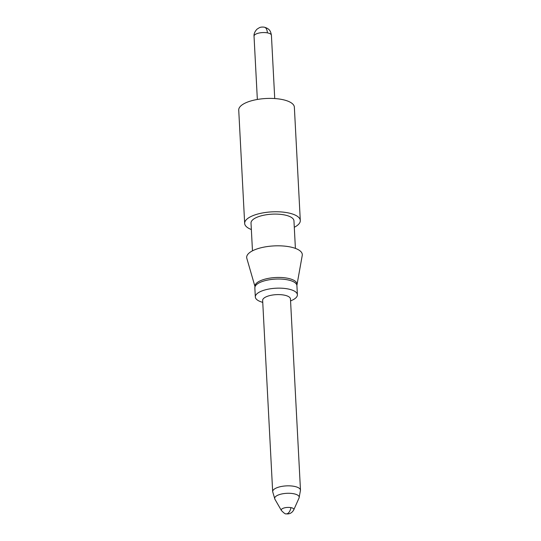 <?xml version="1.0" encoding="UTF-8"?>
<svg xmlns="http://www.w3.org/2000/svg" width="541" height="541" viewBox="0 0 541 541"><rect width="100%" height="100%" fill="white"/><g stroke="black" fill="none" stroke-linecap="round" stroke-linejoin="round"><path stroke-width="0.81" d="M294.358 107.213A27.855 10.13 177 0 0 281.482 99.382A27.855 10.13 177 0 0 252.782 100.43A27.855 10.13 177 0 0 238.737 110.188M294.29 227.281A27.855 10.13 177 0 0 300.302 220.545A27.855 10.13 177 0 0 287.42 212.741A27.855 10.13 177 0 0 258.869 213.749A27.855 10.13 177 0 0 244.667 223.433A27.855 10.13 177 0 0 251.355 229.526M290.463 298.916A13.924 5.065 177 0 0 284.025 295.088A13.924 5.065 177 0 0 269.783 295.582A13.924 5.065 177 0 0 262.649 300.404M292.647 299.985A21.065 7.662 177 0 0 297.394 294.771A21.065 7.662 177 0 0 287.65 288.887A21.065 7.662 177 0 0 265.949 289.678A21.065 7.662 177 0 0 255.332 297.063A21.065 7.662 177 0 0 261.445 301.959M296.914 285.689A21.065 7.662 177 0 0 287.176 279.765A21.065 7.662 177 0 0 265.475 280.556A21.065 7.662 177 0 0 254.852 287.94M293.946 220.755A21.498 7.817 177 0 0 284.011 214.845A21.498 7.817 177 0 0 262.027 215.616A21.498 7.817 177 0 0 251.01 223.054M246.757 258.084A27.855 10.13 -3 0 1 274.091 245.905A27.855 10.13 -3 0 1 302.27 255.271M255.027 286.676A21.065 7.662 -3 0 1 275.579 277.526A21.065 7.662 -3 0 1 297.043 284.444A21.065 7.662 -3 0 1 296.867 285.249M274.733 98.55L271.42 35.287A8.703 3.165 177 0 0 267.389 32.859A8.703 3.165 177 0 0 258.422 33.184A8.703 3.165 177 0 0 254.033 36.233M267.389 32.859A8.703 4.484 -79.4 0 0 264.393 27.199M286.128 513.828A6.965 3.584 -79.4 0 0 287.758 513.47A6.965 3.584 -79.4 0 0 290.95 507.634A6.309 2.292 177 0 0 283.903 508.019A6.309 2.292 177 0 0 281.435 510.542M299.017 498.045A12.294 4.47 177 0 0 293.533 493.71A12.294 4.47 177 0 0 276.579 495.854A12.294 4.47 177 0 0 275.051 499.451M290.463 298.977L300.485 490.214A13.924 5.065 177 0 0 294.047 486.325A13.924 5.065 177 0 0 274.848 488.753A13.924 5.065 177 0 0 272.678 491.411M300.485 490.214L299.058 497.97L293.783 509.818A6.309 2.292 177 0 0 290.95 507.634M238.73 110.073L244.667 223.433M271.42 35.287C270.71 31.912 270.317 28.916 264.319 27.185C262.169 26.901 260.471 27.097 259.227 27.774L257.056 29.133C253.303 33.042 254.067 36.247 254.033 36.2L257.347 99.463M262.649 300.431L272.671 491.674L274.909 499.235L281.388 510.467C283.876 513.098 285.459 514.221 286.142 513.835C289.503 514.295 292.045 512.956 293.783 509.818M261.127 301.858L262.757 302.405M254.845 287.853L255.325 296.975M252.471 250.828L251.017 223.102M246.818 258.327L255.088 286.919M302.243 255.426L297.009 284.722M293.952 220.85L295.4 248.387M297.394 294.771L296.914 285.648M290.571 300.945L292.126 300.228M300.296 220.518L294.358 107.159"/></g></svg>

